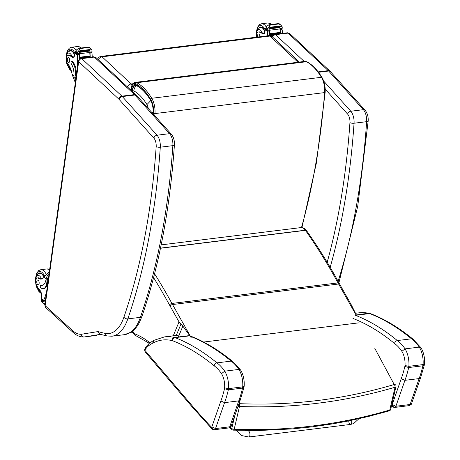 <?xml version="1.0" encoding="UTF-8"?>
<svg xmlns="http://www.w3.org/2000/svg" width="460" height="460" viewBox="0 0 460 460"><rect width="100%" height="100%" fill="white"/><g stroke="black" fill="none" stroke-linecap="round" stroke-linejoin="round"><path stroke-width="0.69" d="M356.787 315.853L351.526 305.25L339.825 284.418A2.047 1.173 150.6 0 0 338.612 284.004L356.466 315.721M178.365 336.973L182.867 326.105L179.015 321.902L173.253 335.806M374.842 348.438L394.214 384.514A2.047 1.506 -26.8 0 1 395.796 385.204A2.047 1.506 -26.8 0 1 395.801 385.204A2.047 2.047 0 0 1 395.968 386.596L390.684 409.371A2.047 1.092 -166.9 0 1 389.769 410.021C339.083 424.856 287.224 431.273 234.192 429.26A2.047 0.954 91.5 0 1 233.375 430.157A2.047 0.954 91.5 0 1 233.375 430.152A2.047 2.047 0 0 1 232.185 429.738A2.047 1.368 -52.7 0 1 232.185 429.732A2.047 1.368 -52.7 0 1 231.8 428.496L230.184 427.277M182.867 326.105L191.182 337.68M132.578 331.137A2.047 2.047 0 0 0 132.796 331.85L132.796 331.85A2.047 1.115 -27.7 0 1 132.825 331.119L132.951 330.826M389.229 410.883A2.047 0.989 -105.7 0 0 389.24 410.878A2.047 0.989 -105.7 0 0 389.246 410.878A2.047 0.989 -105.7 0 0 389.769 410.021L395.054 387.245A2.047 0.983 -105.9 0 0 394.214 384.514C343.769 399.447 292.135 405.835 239.303 403.667A2.047 0.954 91.7 0 1 239.47 406.485C292.428 408.509 344.287 402.092 395.054 387.245A2.047 1.092 13.1 0 0 395.968 386.596M149.891 342.775A147.131 70.363 -97 0 0 134.142 333.632A2.047 1.115 152.3 0 0 134.113 334.362A2.047 2.047 0 0 0 135.234 335.334L135.234 335.334A2.047 1.748 -70.1 0 1 134.142 333.632L132.825 331.119A2.047 1.414 24.1 0 1 132.762 330.987M238.924 403.765A2.047 1.213 -44.7 0 1 239.303 403.667L239.05 403.414M204.154 341.975L350.491 323.88L203.613 342.044M355.689 313.243L359.128 312.823A118.553 56.695 83 0 1 369.064 313.386A16.393 7.837 83 0 1 369.696 313.582A401.379 191.952 83 0 1 411.533 338.807A51.129 24.455 83 0 1 419.267 347.116A16.221 7.757 83 0 1 423.073 364.579A16.221 7.757 83 0 1 422.884 365.792A90.154 43.114 83 0 1 419.135 378.58L410.101 404.501A4.1 1.961 83 0 1 408.946 405.662L394.743 407.416A4.1 1.961 -97 0 1 394.473 407.41L393.869 407.405L391.885 404.88L392.38 406.623L392.949 407.019M352.992 318.447A398.509 190.584 83 0 1 394.571 343.516A48.265 23.08 83 0 1 401.873 351.342A13.351 6.382 83 0 1 404.995 365.55A13.351 6.382 83 0 1 404.863 366.361A87.285 41.745 83 0 1 401.241 378.689L392.225 404.564L395.899 406.255A4.1 1.961 -97 0 1 394.743 407.416L393.869 407.405L391.529 405.731M394.571 343.516C394.881 341.895 395.801 340.906 397.336 340.567A401.379 191.952 -97 0 0 355.494 315.341M401.873 351.342L405.065 348.87A51.129 24.455 -97 0 0 397.336 340.567L411.533 338.807L413.068 339.216C399.176 327.802 385.066 319.297 370.737 313.709L369.828 313.427A2.869 2.484 -76.9 0 0 369.064 313.386L356.431 314.95M404.995 365.55L408.877 366.332A16.221 7.757 -97 0 0 405.065 348.87L419.267 347.116L420.98 347.714C423.7 352.337 424.89 357.69 424.551 363.774L423.073 364.579L408.877 366.332A16.221 7.757 -97 0 1 408.681 367.551L404.863 366.361M401.241 378.689L404.932 380.334A90.154 43.114 -97 0 0 408.681 367.551L422.884 365.792L424.373 364.883L424.546 363.803M408.946 405.662C410.929 404.811 411.809 404.11 411.596 403.546L410.101 404.501L395.899 406.255L404.932 380.334L419.135 378.58L420.647 377.585M411.596 403.546L420.641 377.597L424.373 364.883M189.963 336.139A401.379 191.952 83 0 1 231.167 361.111A51.129 24.455 83 0 1 238.895 369.42A16.221 7.757 83 0 1 242.707 386.883A16.221 7.757 83 0 1 242.512 388.096A90.154 43.114 83 0 1 238.763 400.884L229.73 426.805A4.1 1.961 83 0 1 228.574 427.967L214.377 429.72A4.1 1.961 -97 0 1 214.101 429.715L213.503 429.709L211.519 427.185L212.014 428.933L212.583 429.324M214.199 365.827A48.265 23.08 83 0 1 221.501 373.647A13.351 6.382 83 0 1 224.624 387.86A13.351 6.382 83 0 1 224.497 388.666A87.285 41.745 83 0 1 220.875 400.993L211.853 426.874L215.527 428.559A4.1 1.961 -97 0 1 214.377 429.72L212.014 428.933L192.28 407.048A2.869 2.041 -40.5 0 1 191.958 405.496L144.595 349.979L145.049 351.768L144.992 350.451A5.324 2.547 83 0 1 145.349 349.341L145.452 347.444L149.258 343.252L153.784 340.36L152.617 343.212A115.684 55.326 83 0 1 172.109 340.59A13.524 6.469 83 0 1 172.626 340.751A398.509 190.584 83 0 1 214.199 365.827C214.509 364.199 215.429 363.21 216.965 362.871A401.379 191.952 -97 0 0 175.122 337.646A2.869 2.438 111.3 0 0 172.626 340.751M145.349 349.341A52.342 25.03 83 0 1 148.609 345.753L149.258 343.252M221.501 373.647L224.693 371.174A51.129 24.455 -97 0 0 216.965 362.871L231.167 361.111L232.697 361.52C218.805 350.106 204.694 341.602 190.365 336.013M224.624 387.86L228.505 388.637A16.221 7.757 -97 0 0 224.693 371.174L238.895 369.42L240.609 370.024C243.328 374.641 244.519 379.994 244.179 386.078L242.707 386.883L228.505 388.637A16.221 7.757 -97 0 1 228.315 389.856L224.497 388.666M220.875 400.993L224.566 402.638A90.154 43.114 -97 0 0 228.315 389.856L242.512 388.096L244.007 387.188L244.179 386.107M228.574 427.967C230.558 427.116 231.443 426.414 231.225 425.856L229.73 426.805L215.527 428.559L224.566 402.638L238.763 400.884L240.275 399.889M231.225 425.856L240.275 399.901L244.007 387.188M245.191 430.456L248.055 430.899A3.076 1.472 83 0 1 249.861 433.561A3.076 1.472 83 0 1 249.004 436.948A3.076 1.472 83 0 1 248.808 437L350.612 424.425A3.076 1.472 83 0 0 350.808 424.373A3.076 1.472 83 0 0 351.52 420.325A3.076 1.472 83 0 1 350.808 424.373A3.076 1.472 83 0 1 350.612 424.425A3.076 1.472 83 0 1 348.732 420.9M147.464 95.576C144.003 90.988 140.357 87.665 136.54 85.612A7.222 3.456 -97.1 0 0 134.28 85.951L132.192 89.913L132.859 91.799A2.024 0.966 82.9 0 1 133.86 90.907C138.575 93.466 142.934 98.032 146.941 104.593A6.21 2.973 82.9 0 1 148.212 108.451M150.811 100.544L146.941 104.593M98.331 59.748A4.1 3.122 -47 0 1 102.085 56.821A4.1 1.961 -97.1 0 0 101.056 56.407L101.056 56.407A4.1 4.1 0 0 0 97.681 59.144M132.877 83.754L131.157 83.967L102.085 56.821L269.957 36.058A4.1 1.961 -97.1 0 0 268.922 35.638L101.056 56.407M297.999 62.238L269.957 36.058A4.1 3.122 -47 0 1 272.222 36.708L272.222 36.708A4.1 4.1 0 0 0 268.922 35.638M131.985 85.203A4.1 1.961 82.9 0 0 131.157 83.967A4.1 3.122 133 0 0 127.403 86.894M130.007 89.326A4.1 1.788 8.2 0 0 130.864 89.441M131.686 331.809L133.072 332.373M133.406 333.011L131.226 332.126M96.893 335.397L83.967 336.996C79.982 337.013 76.383 335.512 73.169 332.494L45.77 307.631L44.787 304.951L78.321 60.938L80.966 58.322L93.535 56.764A3.076 1.472 82.9 0 1 94.311 57.08L134.498 94.599A10.246 4.899 82.9 0 1 134.889 95.001L169.602 133.659A10.246 4.899 82.9 0 1 172.868 145.648A492.769 235.646 82.9 0 1 140.398 317.331A53.274 25.472 82.9 0 1 124.562 334.65L131.399 332.011C134.642 329.757 137.356 326.468 139.535 322.144L141.99 316.29A3.03 1.903 -161.1 0 1 140.398 317.331L127.822 318.884A492.769 235.646 -97.1 0 0 160.293 147.2A10.246 4.899 -97.1 0 0 157.032 135.211L122.314 96.56A10.246 4.899 -97.1 0 0 121.923 96.157L81.736 58.633L94.311 57.08A3.03 2.311 133 0 1 95.99 57.563L93.535 56.764M72.565 330.579L45.149 305.659L78.677 61.68L118.893 99.187A7.21 3.45 82.9 0 1 119.169 99.469L153.881 138.121A7.21 3.45 82.9 0 1 156.176 146.562A489.733 234.197 82.9 0 1 123.907 317.187A50.238 24.023 82.9 0 1 104.966 333.333A3.03 2.628 102.2 0 0 106.973 335.967L99.964 334.219L97.997 331.585L81.155 334.293A37.944 18.147 82.9 0 1 72.565 330.579A3.03 2.329 132.2 0 0 73.169 332.494M100.458 334.357L84.157 336.979C82.53 337.002 81.529 336.105 81.155 334.293M45.149 305.659L44.787 304.957M282.417 33.402A43.562 20.832 -97.1 0 0 282.216 29.877L281.347 28.629M279.933 28.871A0.966 0.46 82.9 0 1 280.174 29.63A43.562 20.832 82.9 0 1 280.416 33.649M281.135 25.392L278.754 23.753L279.467 23.88L281.135 25.392L282.112 26.714L282.244 27.652A3.45 1.65 82.9 0 0 282.233 28.255L279.916 28.543A3.45 1.65 82.9 0 0 279.939 28.945A43.562 20.832 82.9 0 1 280.192 32.441M280.22 33.028A43.562 20.832 82.9 0 1 280.249 33.666M279.939 28.945L269.583 30.228A43.562 20.832 82.9 0 1 269.911 35.638M269.186 30.13A0.966 0.46 82.9 0 1 269.474 30.958A43.562 20.832 82.9 0 1 269.738 35.621M269.474 30.958L267.565 31.194L267.513 31.7A43.562 20.832 82.9 0 1 267.737 35.788M280.186 33.039L280.151 32.419L269.865 33.689A43.562 20.832 82.9 0 1 269.899 34.316L280.186 33.039L269.899 34.316L269.865 33.689M274.298 34.437L269.928 34.977A43.562 20.832 82.9 0 1 269.945 35.598L272.947 35.224M272.412 35.949L271.337 36.081M280.174 29.63L282.078 29.394L280.933 28.606M278.967 23.949L270.25 25.024L270.014 25.754L268.927 24.771L266.576 26.462L265.788 28.186A3.45 1.65 82.9 0 1 265.644 28.669L267.116 30.389L269.439 30.101L267.185 30.337M269.583 30.228A3.45 1.65 82.9 0 1 269.554 29.825L267.237 30.113A3.45 1.65 82.9 0 1 267.243 29.503L270.014 25.754M278.869 23.535L268.927 24.771L278.921 23.535L280.002 24.518M270.008 27.819L280.295 26.542L280.324 25.967L270.037 27.238L269.905 27.755A3.45 1.65 82.9 0 1 269.905 27.744L268.22 27.951M280.295 26.542L270.101 27.726M269.715 28.819L280.002 27.548L280.025 26.973L269.744 28.244L269.64 28.79A3.45 1.65 82.9 0 1 269.744 28.244M280.002 27.548L269.779 28.773M269.928 34.977L269.945 35.598M282.233 28.255L279.927 28.761M270.037 27.238A1.616 0.77 82.9 0 1 269.905 27.744M256.68 37.157A4.514 2.162 82.9 0 1 258.209 32.004A4.514 2.162 82.9 0 1 258.531 32.016A22.586 10.804 82.9 0 1 262.177 33.476A5.267 2.518 82.9 0 0 263.264 33.81A5.267 2.518 82.9 0 0 265.075 31.125A29.037 13.886 82.9 0 0 265.299 29.687A1.023 0.765 130.4 0 1 265.305 29.635L265.713 29.152M258.209 32.004L259.135 31.889A4.514 2.162 82.9 0 1 259.457 31.901L258.531 32.016M267.565 31.194L268.019 30.205M259.13 27.675A9.223 4.41 82.9 0 1 260.515 26.979A9.223 4.41 82.9 0 1 265.012 31.441M259.457 31.901A22.586 10.804 82.9 0 1 262.154 32.746L263.58 33.304L262.177 33.476M264.483 33.413L263.58 33.304M259.929 36.754A2.461 1.173 -97.1 0 0 259.032 34.287A2.461 1.173 -97.1 0 0 258.422 34.051A2.461 1.173 -97.1 0 0 257.623 37.036M68.017 55.533L68.942 55.418A4.514 2.162 82.9 0 1 69.264 55.43L68.339 55.545A4.514 2.162 82.9 0 0 68.017 55.533A4.514 2.162 82.9 0 0 66.361 58.943A4.514 2.162 82.9 0 0 67.816 63.859A14.283 6.831 82.9 0 1 72.059 74.169L74.071 79.666M75.48 81.587A9.292 7.136 -47.8 0 1 74.986 77.596L75.337 75.049A10.057 4.807 -97.1 0 0 71.8 61.709A1.288 0.615 -97.1 0 0 71.484 61.582A1.288 0.615 -97.1 0 0 71.018 62.428A1.288 0.615 -97.1 0 0 71.311 63.796A11.615 5.554 -97.1 0 1 73.905 76.613L74.986 77.596M75.405 82.145A9.292 7.136 132.2 0 1 73.847 77.257L73.905 76.613M92.224 56.931A43.562 20.832 -97.1 0 0 92.023 53.406L91.155 52.158M89.74 52.4A0.966 0.46 82.9 0 1 89.982 53.159A43.562 20.832 82.9 0 1 90.223 57.178M90.942 48.921L88.561 47.282L89.274 47.414L90.942 48.921L91.919 50.243L92.052 51.181A3.45 1.65 82.9 0 0 92.04 51.784L89.723 52.072A3.45 1.65 82.9 0 0 89.746 52.474A43.562 20.832 82.9 0 1 89.999 55.97M90.028 56.557A43.562 20.832 82.9 0 1 90.056 57.195M89.746 52.474L79.39 53.757A43.562 20.832 82.9 0 1 79.706 58.771M78.993 53.665A0.966 0.46 82.9 0 1 79.281 54.487A43.562 20.832 82.9 0 1 79.54 58.886M79.281 54.487L77.372 54.723L77.32 55.229A43.562 20.832 82.9 0 1 77.406 67.499L75.998 77.746L76.084 74.957L75.337 75.049M89.993 56.568L89.959 55.947L79.672 57.218A43.562 20.832 82.9 0 1 79.706 57.845L89.993 56.568L79.706 57.845L79.672 57.218M80.534 58.408L79.735 58.506A43.562 20.832 82.9 0 1 79.741 58.754M89.982 53.159L91.885 52.923L90.741 52.135M88.774 47.478L80.057 48.553L79.821 49.283L78.735 48.3L76.383 49.99L75.595 51.715A3.45 1.65 82.9 0 1 75.451 52.198L76.923 53.918L79.246 53.63L76.992 53.872M79.39 53.757A3.45 1.65 82.9 0 1 79.362 53.354L77.044 53.642A3.45 1.65 82.9 0 1 77.05 53.032L79.821 49.283M88.676 47.064L78.735 48.3L88.728 47.064L89.809 48.047M75.751 79.643A8.435 6.474 -47.8 0 1 75.733 77.504M71.484 61.582L72.237 61.49A1.288 0.615 82.9 0 1 72.553 61.617A10.057 4.807 82.9 0 1 76.084 74.957M79.816 51.347L90.102 50.071L90.131 49.496L79.844 50.767L79.712 51.284A3.45 1.65 82.9 0 1 79.712 51.273L78.027 51.48M90.102 50.071L79.908 51.255M79.522 52.348L89.809 51.077L89.832 50.502L79.551 51.773L79.448 52.319A3.45 1.65 82.9 0 1 79.551 51.773M89.809 51.077L79.586 52.302M92.04 51.784L89.734 52.29M79.844 50.767A1.616 0.77 82.9 0 1 79.712 51.273M68.339 55.545A22.586 10.804 82.9 0 1 71.984 57.005A5.267 2.518 82.9 0 0 73.071 57.339A5.267 2.518 82.9 0 0 74.882 54.654A29.037 13.886 82.9 0 0 75.106 53.216A1.023 0.765 130.4 0 1 75.112 53.164L75.52 52.681M77.372 54.723L77.826 53.734M76.061 77.366A8.435 6.474 132.2 0 0 75.998 77.746M68.937 51.204A9.223 4.41 82.9 0 1 70.322 50.508A9.223 4.41 82.9 0 1 74.819 54.97M69.264 55.43A22.586 10.804 82.9 0 1 71.961 56.275L73.387 56.833L71.984 57.005M74.29 56.942L73.387 56.833M68.839 57.816A2.461 1.173 -97.1 0 0 68.229 57.58A2.461 1.173 -97.1 0 0 67.367 60.162A2.461 1.173 -97.1 0 0 68.833 62.456A2.461 1.173 -97.1 0 0 69.742 60.49A2.461 1.173 -97.1 0 0 68.839 57.816M49.404 271.348L44.177 277.046A14.283 6.831 82.9 0 1 41.222 279.07A14.283 6.831 82.9 0 1 38.358 278.214L39.284 278.099A4.514 2.162 82.9 0 0 38.375 277.828L37.45 277.943A4.514 2.162 82.9 0 1 38.358 278.214M49.116 273.412A9.292 7.136 132.2 0 0 46.144 278.863L46.023 279.49A11.615 5.554 -97.1 0 1 42.032 285.39A11.615 5.554 -97.1 0 1 40.871 285.28A1.288 0.615 -97.1 0 0 40.744 285.269A1.288 0.615 -97.1 0 0 40.273 286.304A1.288 0.615 -97.1 0 0 40.744 287.701A10.057 4.807 -97.1 0 0 43.217 288.673A10.057 4.807 -97.1 0 0 46.753 283.021L47.104 280.473A9.292 7.136 -47.8 0 1 48.731 276.218M48.076 280.991A8.435 6.474 132.2 0 1 48.122 280.617L46.719 290.864A43.562 20.832 82.9 0 1 43.642 300.271L43.895 300.61L45.413 300.357M37.45 277.943A4.514 2.162 82.9 0 0 35.828 280.784A4.514 2.162 82.9 0 0 36.731 285.533A22.586 10.804 82.9 0 0 39.928 290.277A5.267 2.518 82.9 0 1 41.607 296.786A29.037 13.886 82.9 0 1 41.429 298.264A1.023 0.77 130 0 0 41.423 298.316L43.648 300.736L42.912 300.828L41.607 299.644L41.411 299.891A3.45 1.65 -97.1 0 1 41.406 300.495L41.538 301.432L42.515 302.755L44.183 304.267L44.896 304.393M46.753 283.021L47.506 282.929L47.857 280.381A8.435 6.474 -47.8 0 1 48.467 278.162M47.506 282.929A10.057 4.807 82.9 0 1 43.97 288.575L43.217 288.673M41.371 285.223A1.288 0.615 82.9 0 1 41.498 285.177A1.288 0.615 82.9 0 1 41.624 285.188A11.615 5.554 82.9 0 0 42.406 285.315M45.005 300.478A0.966 0.46 -97.1 0 0 45.241 300.57A0.966 0.46 -97.1 0 0 45.396 300.483M42.912 300.828L43.004 301.334A3.45 1.65 -97.1 0 0 42.861 301.817L41.406 300.495M44.183 304.267L43.01 302.766L42.861 301.817M45.143 301.915A3.45 1.65 -97.1 0 0 45.091 302.507L45.12 302.519M45.35 300.851L45.258 300.564M44.143 277.098A9.223 4.41 -97.1 0 0 42.027 273.803A9.223 4.41 -97.1 0 0 39.755 272.918A9.223 4.41 -97.1 0 0 38.37 273.614M41.693 278.973L41.504 278.967A14.283 6.831 82.9 0 1 39.284 278.099M37.668 284.631A2.461 1.173 -97.1 0 0 38.272 284.872A2.461 1.173 -97.1 0 0 39.134 282.285A2.461 1.173 -97.1 0 0 37.668 279.99A2.461 1.173 -97.1 0 0 36.765 281.957A2.461 1.173 -97.1 0 0 37.668 284.631M153.025 113.81L153.094 112.999A12.357 5.911 -97.1 0 0 150.362 99.946C145.929 92.673 141.099 87.624 135.878 84.79A8.171 3.904 -97.1 0 0 134.59 84.519A8.171 3.904 -97.1 0 0 131.842 88.36L131.382 90.609M181.067 323.828L176.261 335.432M153.588 277.621A508.812 243.328 83 0 1 169.544 305.049A84.007 40.175 -97 0 0 170.171 306.182L179.015 321.902M190.411 336.317L172.529 304.543L338.612 284.004A81.955 39.192 -97 0 1 338.002 282.9L171.919 303.439A510.859 244.312 -97 0 0 154.577 273.78M170.171 306.182A2.047 1.173 -29.4 0 1 172.529 304.543A81.955 39.192 83 0 1 171.919 303.439A2.047 1.144 -28.6 0 0 169.544 305.049M359.087 322.816L350.491 323.88M339.21 283.308A2.047 1.144 151.4 0 0 338.002 282.9A510.859 244.312 83 0 0 305.411 230.351A2.047 1.345 144.7 0 1 306.624 230.765C318.004 246.836 328.86 264.351 339.21 283.308L339.825 284.418M306.573 230.702A2.047 1.34 144.8 0 0 306.532 230.627A2.047 1.34 144.8 0 0 305.313 230.213A81.955 39.192 -97 0 0 305.411 230.351L160.459 248.273M306.624 230.765L306.532 230.627C305.359 228.637 303.525 227.625 301.041 227.585A12.293 5.877 83 0 1 305.313 230.213L160.494 248.124M238.05 406.278A2.047 1.092 13.1 0 0 239.47 406.485L234.192 429.26A2.047 1.092 -166.9 0 1 231.8 428.496L234.772 415.69M392.225 404.564A1.23 0.586 83 0 1 391.885 404.88A783.92 374.894 83 0 1 391.759 404.742M370.737 313.709A2.869 2.438 -68.7 0 0 369.696 313.582L356.534 315.209M145.308 347.691L144.687 349.542A2.869 1.478 12 0 0 144.992 350.451M189.324 335.886L175.122 337.646A16.393 7.837 -97 0 0 174.495 337.45A2.869 2.484 103.1 0 0 172.109 340.59M188.698 335.691L174.495 337.45A118.553 56.695 -97 0 0 164.553 336.881L153.761 340.371M148.609 345.753A100.562 48.093 83 0 1 152.617 343.212M211.853 426.874A1.23 0.586 83 0 1 211.519 427.185A783.92 374.894 83 0 1 191.958 405.496M133.153 87.383A7.555 3.611 82.9 0 1 136.551 85.29A0.615 0.512 -61.9 0 1 136.568 85.169M136.551 85.29L139.558 87.187M153.123 112.573A6.147 2.127 -175.5 0 1 151.742 112.378M136.54 85.612A6.147 5.117 118.1 0 0 133.86 90.907M330.176 267.346A492.769 235.646 -97.1 0 0 354.056 123.234A3.03 1 -176.1 0 1 349.939 122.59A489.733 234.197 82.9 0 1 327.186 262.309M338.117 281.319A492.769 235.646 82.9 0 0 366.631 121.676A3.03 1 -176.1 0 0 368.184 120.917C368.391 116.65 367.373 113.091 365.113 110.245A3.03 2.196 138.1 0 0 363.365 109.687A10.246 4.899 82.9 0 1 366.631 121.676L354.056 123.234A10.246 4.899 -97.1 0 0 350.796 111.239A3.03 2.196 138.1 0 0 347.645 114.149A7.21 3.45 82.9 0 1 349.939 122.59M325.214 89.177L347.645 114.149M365.113 110.245L330.401 71.587A3.03 2.196 138.1 0 0 328.653 71.03L363.365 109.687L350.796 111.239L323.673 81.04M304.209 61.468L275.505 34.661A3.03 2.311 133 0 0 272.625 37.082M289.754 33.591L287.299 32.792A3.076 1.472 82.9 0 1 288.075 33.108L328.262 70.633A3.03 2.311 133 0 1 329.941 71.116L289.754 33.591A3.03 2.311 133 0 0 288.075 33.108L275.505 34.661A3.076 1.472 -97.1 0 0 274.729 34.35L272.147 36.639M318.182 71.875L328.262 70.633A10.246 4.899 82.9 0 1 328.653 71.03L318.498 72.289M153.881 138.121A3.03 2.196 -41.9 0 1 157.032 135.211L169.602 133.659A3.03 2.196 138.1 0 1 171.35 134.211C173.61 137.063 174.627 140.616 174.42 144.888A3.03 1 -176.1 0 1 172.868 145.648L160.293 147.2A3.03 1 3.9 0 1 156.176 146.562M171.35 134.211L136.637 95.559A3.03 2.196 138.1 0 0 134.889 95.001L122.314 96.56A3.03 2.196 -41.9 0 0 119.169 99.469M136.637 95.559L136.177 95.088A3.03 2.311 133 0 0 134.498 94.599L121.923 96.157A3.03 2.311 -47 0 0 118.893 99.187M78.706 61.663A3.03 2.311 -47 0 1 81.736 58.633A3.076 1.472 -97.1 0 0 80.966 58.322M45.166 305.71A3.03 2.329 132.2 0 0 45.77 307.631M78.677 61.68A3.03 1.294 -172.2 0 1 78.321 60.938M123.907 317.187A3.03 1.903 18.9 0 0 127.822 318.884A53.274 25.472 -97.1 0 1 111.987 336.208L124.562 334.65M104.966 333.333A408.537 195.368 82.9 0 1 97.997 331.585M267.657 28.503L266.19 27.169M281.882 26.26L280.393 26.444M267.243 29.503L265.788 28.186M267.513 31.7L265.299 29.687M256.749 30.607A10.655 5.094 82.9 0 1 265.253 30.015M271.561 24.437L269.876 23.333L267.639 23A12.293 5.877 82.9 0 1 270.998 24.506M267.639 23L261.567 23.753A12.293 5.877 82.9 0 1 266.265 27.025M256.479 37.179A6.883 3.295 82.9 0 1 257.238 30.803A6.883 3.295 82.9 0 1 260.538 30.199A6.883 3.295 82.9 0 1 262.154 32.746M261.636 27.128L260.377 27.284A8.935 4.272 82.9 0 1 262.579 28.146A8.935 4.272 82.9 0 1 264.874 31.97M77.464 52.032L75.998 50.698M72.553 61.617L71.8 61.709M91.689 49.789L90.2 49.973M77.05 53.032L75.595 51.715M77.32 55.229L75.106 53.216M73.962 75.894L72.059 74.169M71.024 69.845A10.655 5.094 82.9 0 1 70.144 69.207A10.655 5.094 82.9 0 1 68.051 66.206M66.556 54.142A10.655 5.094 82.9 0 1 75.06 53.544M81.368 47.966L79.683 46.862L77.447 46.529A12.293 5.877 82.9 0 1 80.805 48.035M77.447 46.529L71.375 47.282A12.293 5.877 82.9 0 1 76.073 50.554M69.713 66.688A6.883 3.295 82.9 0 1 66.136 57.948A6.883 3.295 82.9 0 1 70.346 53.734A6.883 3.295 82.9 0 1 71.961 56.275M71.444 50.657L70.184 50.813A8.935 4.272 82.9 0 1 72.387 51.675A8.935 4.272 82.9 0 1 74.681 55.505M46.023 279.49L47.104 280.473M43.642 300.271L41.429 298.264M40.871 285.28L41.624 285.188M43.004 301.334L45.321 301.047M43.407 303.376L45.028 303.174M43.01 302.766L41.538 301.432M41.607 299.644L42.343 299.552M46.149 278.829L44.177 277.046M44.666 276.362A10.655 5.094 -97.1 0 0 42.199 272.521A10.655 5.094 -97.1 0 0 35.989 276.552M37.484 288.615A10.655 5.094 -97.1 0 0 41.147 292.548M46.241 274.327A12.293 5.877 -97.1 0 0 43.832 270.877A12.293 5.877 -97.1 0 0 40.808 269.692L38.721 270.56L36.685 273.263L35.512 278.277M49.605 269.87A12.293 5.877 -97.1 0 0 46.88 268.939L49.651 269.537M38.864 289.001A6.883 3.295 82.9 0 1 35.587 280.088A6.883 3.295 82.9 0 1 39.779 276.144A6.883 3.295 82.9 0 1 41.504 278.967M40.359 290.841L38.95 290.151L37.559 288.719L36.029 285.574L35.449 278.651L36.029 276.443L37.047 274.695L39.623 273.223A8.935 4.272 82.9 0 1 41.82 274.085A8.935 4.272 82.9 0 1 43.918 277.392M154.796 115.776L154.968 113.58A1.018 0.351 -175.5 0 1 153.594 113.35L153.513 114.35M322.034 77.918L321.413 77.291L151.742 98.285C147.177 90.804 142.209 85.617 136.833 82.714A10.218 4.887 -97.1 0 0 135.223 82.374L304.894 61.387A10.218 4.887 82.9 0 1 306.504 61.72C311.88 64.624 316.848 69.816 321.413 77.291A14.409 6.888 82.9 0 1 324.639 92.592L154.968 113.58A14.409 6.888 -97.1 0 0 151.742 98.285L150.592 99.13A13.392 6.405 82.9 0 1 153.594 113.35M304.894 61.387L306.947 61.801A1.018 0.845 -61.9 0 0 306.504 61.72L136.833 82.714A1.018 0.845 118.1 0 0 135.913 83.795C141.203 86.658 146.096 91.764 150.592 99.13M135.223 82.374C133.279 82.702 131.957 84.41 131.261 87.504L131.37 87.82A9.2 4.399 82.9 0 1 135.913 83.795M130.893 90.154L131.37 87.82M306.992 61.83A1.018 0.845 -61.9 0 0 306.947 61.801C312.443 64.791 317.463 70.023 322.017 77.498C324.432 81.771 325.484 86.71 325.162 92.328A1.018 0.351 4.5 0 1 324.639 92.592C320.712 141.473 312.995 186.467 301.495 227.568M132.71 88.251L131.842 88.36M134.113 334.362L132.796 331.85M390.684 409.371A2.047 2.047 0 0 1 389.24 410.878L368.155 416.547L347.398 421.17L332.683 423.873L312.403 426.834L291.991 428.927L259.641 430.468L233.398 430.152M232.162 429.715L229.5 427.708M135.234 335.334L149.253 343.258M301.041 227.585L161.161 244.887M359.128 312.823L369.828 313.427M412.982 339.152L420.957 347.685M144.687 349.542L144.595 349.985M145.044 351.768L192.28 407.048M178.756 335.127L164.553 336.881M232.611 361.456L240.586 369.989M236.285 430.249L241.684 435.58L248.808 437M251.171 430.514L248.055 430.899M350.612 424.425L353.562 423.631L358.938 418.721M132.865 87.917L133.406 86.417L135.182 84.537M132.192 89.907L131.939 91.132M299.379 62.065L272.222 36.708M368.184 120.917L357.742 206.247L338.916 282.773M329.941 71.116L330.401 71.587M274.729 34.35L287.299 32.792M174.42 144.888C169.947 208.857 159.143 265.989 141.99 316.29M136.177 95.088L95.99 57.563M106.973 335.967L111.987 336.208M279.927 28.802L282.118 28.531M261.567 23.753L259.48 24.621L257.445 27.324L256.272 32.338M256.231 37.208L256.208 32.712L256.789 30.504L258.347 28.204L260.377 27.284M89.734 52.331L91.925 52.06M67.166 64.641L69.517 69.218L71.352 70.92M71.375 47.282L69.287 48.15L67.252 50.853L66.079 55.867M70.443 68.264L68.12 66.309L66.596 63.164L66.016 56.241L66.596 54.033L67.614 52.285L70.184 50.813M41.498 285.177L40.744 285.269M45.241 300.57L43.711 300.759M42.303 299.517L41.532 299.615M36.599 287.051L38.95 291.628L41.446 293.693M40.808 269.692L46.88 268.939M40.877 273.067L39.623 273.223M131.261 87.504L130.743 90.016M301.933 227.568L316.411 162.892L325.162 92.334"/></g></svg>
